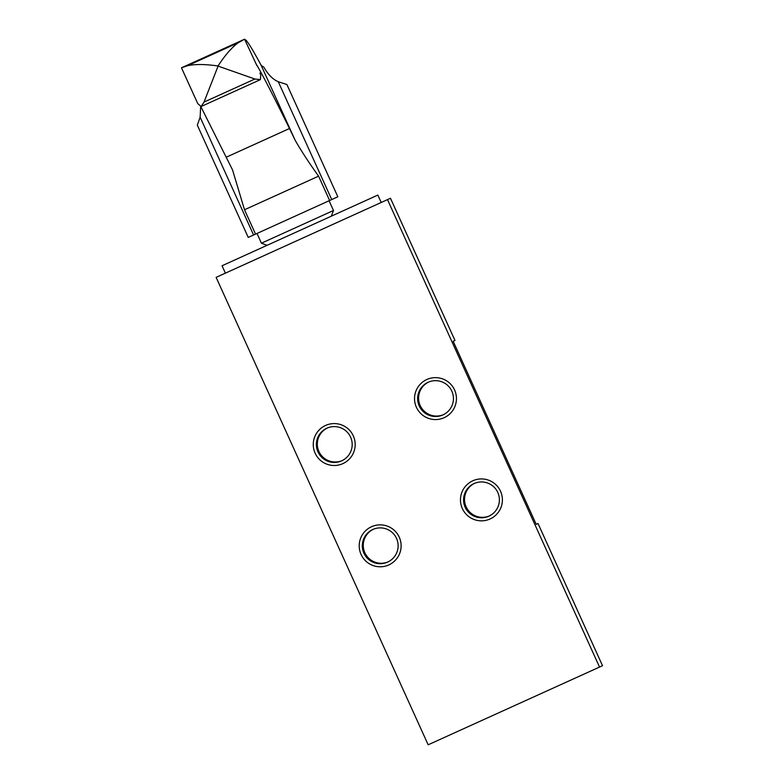 <?xml version="1.0" encoding="UTF-8"?>
<svg xmlns="http://www.w3.org/2000/svg" width="784" height="784" viewBox="0 0 784 784"><rect width="100%" height="100%" fill="white"/><g stroke="black" fill="none" stroke-linecap="round" stroke-linejoin="round"><path stroke-width="1.18" d="M197.323 125.156L248.244 237.425L253.595 235.004L200.136 117.149L197.323 125.156M200.861 106.614L232.534 169.912L244.51 209.759L255.555 234.112L337.835 196.784L286.905 84.525L278.261 81.712C272.861 79.429 268.079 74.607 263.914 67.238L261.18 65.366C251.899 48.147 246.519 39.582 245.029 39.641L244.579 39.2L238.307 42.699C231.848 47.363 225.086 55.125 218.03 65.983C205.212 64.141 195.069 64.043 187.601 65.699L238.307 42.699M257.005 233.456L261.425 243.187L333.484 210.504L329.074 200.763M200.645 106.644L200.136 117.149M255.555 234.112L253.595 235.004M329.623 200.518L318.578 176.165C308.935 162.68 301.125 150.724 295.156 140.277L261.18 65.366M226.39 157.143L289.492 128.517L295.156 140.277M289.492 128.517C273.998 97.03 263.189 76.028 257.064 65.523L256.789 65.141M256.887 65.601L244.579 39.2L181.584 67.747L187.601 65.699M181.476 67.816L197.784 103.645L201.135 106.516L204.016 102.087L218.079 66.101L254.878 79.017L260.376 79.645L260.739 75.088L259.945 73.059M342.882 463.628A20.962 20.952 -114.4 0 0 353.31 435.884A20.962 20.952 -114.4 0 0 325.566 425.457A20.962 20.952 -114.4 0 0 315.139 453.201A20.962 20.952 -114.4 0 0 342.882 463.628M341.677 460.835A17.914 17.914 -114.4 0 0 350.585 437.119A17.914 17.914 -114.4 0 0 326.869 428.201A17.914 17.914 -114.4 0 0 317.961 451.917A17.914 17.914 -114.4 0 0 341.677 460.835M442.931 414.903A17.914 17.914 -114.4 0 0 451.849 391.187A17.914 17.914 -114.4 0 0 428.133 382.269A17.914 17.914 -114.4 0 0 419.224 405.985A17.914 17.914 -114.4 0 0 442.931 414.903M416.402 407.259A20.962 20.952 -114.4 0 0 444.146 417.696A20.962 20.952 -114.4 0 0 454.573 389.952A20.962 20.952 -114.4 0 0 426.829 379.515A20.962 20.952 -114.4 0 0 416.402 407.259M361.081 554.474A20.962 20.952 -114.4 0 0 388.825 564.911A20.962 20.952 -114.4 0 0 399.252 537.158A20.962 20.952 -114.4 0 0 371.508 526.73A20.962 20.952 -114.4 0 0 361.081 554.474M363.903 553.2A17.914 17.914 -114.4 0 0 387.61 562.108A17.914 17.914 -114.4 0 0 396.528 538.402A17.914 17.914 -114.4 0 0 372.812 529.484A17.914 17.914 -114.4 0 0 363.903 553.2M488.873 516.176A17.914 17.914 -114.4 0 0 497.791 492.46A17.914 17.914 -114.4 0 0 474.075 483.552A17.914 17.914 -114.4 0 0 465.167 507.258A17.914 17.914 -114.4 0 0 488.873 516.176M462.344 508.542A20.962 20.952 -114.4 0 0 490.088 518.969A20.962 20.952 -114.4 0 0 500.515 491.225A20.962 20.952 -114.4 0 0 472.772 480.798A20.962 20.952 -114.4 0 0 462.344 508.542M381.21 202.478L377.839 195.079L222.039 265.756L225.4 273.155M437.433 740.596L593.243 669.918M373.292 529.278A17.914 17.914 -114.4 0 0 364.864 552.759A17.914 17.914 -114.4 0 0 388.09 561.883M216.119 277.36L387.492 199.626L599.535 667.066L428.162 744.8L216.119 277.36M387.492 199.626L390.481 198.264L454.975 340.452L453.172 341.265L536.217 524.349L538.03 523.526L602.524 665.704L599.535 667.066M327.349 427.995A17.914 17.914 -114.4 0 0 318.921 451.486A17.914 17.914 -114.4 0 0 342.147 460.61M428.613 382.063A17.914 17.914 -114.4 0 0 420.185 405.553A17.914 17.914 -114.4 0 0 443.411 414.677M474.555 483.336A17.914 17.914 -114.4 0 0 466.127 506.827A17.914 17.914 -114.4 0 0 489.353 515.95M278.261 81.712L331.72 199.557M318.578 176.165L244.51 209.759M254.878 79.017L204.016 102.087M267.089 245.323L261.425 243.187M331.358 216.159L333.484 210.504M201.135 106.516L260.376 79.645"/></g></svg>
